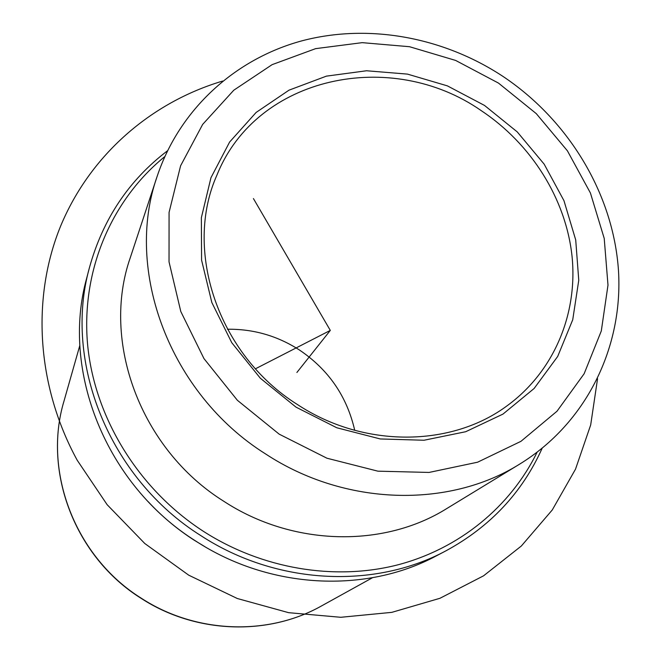 <?xml version="1.0" encoding="UTF-8"?>
<svg xmlns="http://www.w3.org/2000/svg" width="660" height="660" viewBox="0 0 660 660"><rect width="100%" height="100%" fill="white"/><g stroke="black" fill="none" stroke-linecap="round" stroke-linejoin="round"><path stroke-width="0.99" d="M502.4 76.032C442.926 37.042 368.346 23.224 301.711 40.887C235.323 58.913 179.693 109.015 157.195 176.228L130.367 257.441C100.897 341.063 140.283 449.13 223.732 501.237C292.636 546.389 383.608 548.072 446.638 508.637L519.667 464.12C586.831 422.845 623.428 346.582 618.445 270.022C613.099 193.314 568.277 119.815 502.466 76.073M204.658 546.529L194.172 540.177C177.243 529.27 161.931 516.458 148.236 501.724M227.444 329.241C253.275 328.911 277.183 335.767 299.161 349.816C328.416 369.468 346.937 396.313 354.725 430.337M167.508 150.769C128.906 180.147 102.886 219.103 89.447 267.622L86.716 278.058C60.728 370.755 106.021 484.984 196.012 541.216C269.75 589.289 366.019 593.753 436.441 555.819L445.987 550.803C490.207 526.73 522.258 492.566 542.132 448.313M164.81 156.577C111.928 199.584 81.296 269.676 87.483 343.233C93.968 416.683 138.138 489.258 203.833 531.605C262.218 568.912 334.191 580.841 396.841 565.1C459.442 548.98 510.477 506.566 537.091 452.257M89.447 267.622C62.997 361.903 109.23 478.351 201.036 535.738C276.251 584.793 374.368 589.388 445.987 550.803M481.09 110.542C391.339 47.99 256.921 75.743 217.082 174.768C183.2 249.851 217.891 354.742 297.404 404.514C363.627 448.305 451.696 447.332 507.54 405.454C554.218 371.217 577.921 313.632 572.03 256.162C565.826 198.627 531.102 143.698 481.09 110.542M296.035 407.154L336.79 427.762L380.284 438.958L424.042 440.245L465.671 431.731L502.978 414.092L534.121 388.484L557.692 356.45L572.731 319.753L578.762 280.286L575.718 239.959L563.953 200.656L544.137 164.109L517.25 131.909L484.522 105.443L447.397 85.874L407.476 74.11L366.531 70.76L326.403 76.139L288.981 90.181L256.138 112.431L229.622 142.032L210.961 177.697L201.358 217.726L201.581 260.098L211.843 302.544L231.767 342.697L260.353 378.246L296.035 407.154M253.423 198.569L330.305 330.404L255.47 368.783M330.305 330.404L296.893 372.479M222.725 81.04C151.355 102.25 90.272 154.72 60.637 226.058C31.474 297.47 36.349 385.489 77.195 460.218L107.143 504.694L144.796 543.518L188.743 575.19L237.311 598.513L288.643 612.678L340.783 617.29L391.809 612.356L439.939 598.29L483.557 575.825L521.351 545.993L552.247 509.99L575.512 469.178L590.683 424.957L597.556 378.741M321.643 605.863C268.092 636.141 195.789 633.864 141.331 598.471C75.108 557.288 42.653 471.867 63.962 401.206C42.71 471.553 75.116 557.073 141.479 598.348C196.036 633.806 268.331 636.025 321.643 605.863L372.479 577.731M157.195 176.228C123.948 270.171 169.612 393.814 265.658 453.989C344.957 506.105 448.866 508.505 519.667 464.12M279.172 434.148L326.939 458.213L377.883 471.166L429.058 472.436L477.609 462.198L520.971 441.317L557.015 411.221L584.141 373.741L601.301 330.974L607.992 285.128L604.222 238.425L590.419 192.992L567.402 150.81L536.291 113.652L498.49 83.094L455.623 60.431L409.522 46.711L362.159 42.653L315.628 48.642L272.118 64.647L233.772 90.222L202.661 124.41L180.601 165.775L169.075 212.38L169.034 261.855L180.799 311.528L203.965 358.594L237.369 400.282L279.172 434.148M63.962 401.206L79.86 345.32"/></g></svg>
